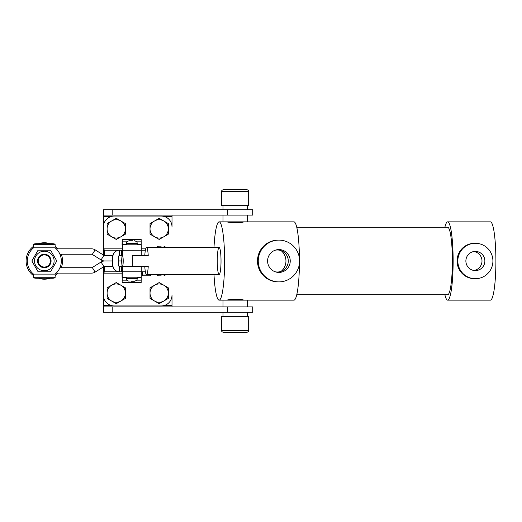 <?xml version="1.0" encoding="UTF-8"?>
<svg xmlns="http://www.w3.org/2000/svg" width="522" height="522" viewBox="0 0 522 522"><rect width="100%" height="100%" fill="white"/><g stroke="black" fill="none" stroke-linecap="round" stroke-linejoin="round"><path stroke-width="0.78" d="M227.755 312.286L227.755 306.89L252.713 306.89L252.713 312.286L103.441 312.286L103.441 306.89L112.791 306.89L112.791 312.286M172.006 306.89L172.006 295.145A10.799 10.799 0 0 1 161.207 305.944L114.233 305.944A10.799 10.799 0 0 1 103.441 295.145L103.441 273.15L122.063 273.15M122.063 248.85L103.441 248.85L103.441 226.855A10.799 10.799 0 0 1 114.233 216.056L161.207 216.056A10.799 10.799 0 0 1 172.006 226.855L172.006 215.11M103.441 215.11L103.441 209.713L252.713 209.713L252.713 215.11L103.441 215.11L103.441 255.036M103.441 266.905L103.441 306.89M227.755 306.89L112.791 306.89M290.239 261A11.425 11.314 90 0 0 275.955 249.973A11.425 11.314 90 0 0 275.955 272.027A11.425 11.314 90 0 0 290.239 261M275.231 271.799A11.014 10.91 90 0 0 288.288 261A11.014 10.91 90 0 0 275.231 250.201M278.924 240.12L278.167 240.12A20.88 20.678 90 0 0 257.49 261A20.88 20.678 90 0 0 278.167 281.88L278.924 281.88A20.88 20.678 90 0 0 299.595 261A20.88 20.678 90 0 0 278.924 240.12A20.88 20.678 90 0 0 258.246 261A20.88 20.678 90 0 0 278.924 281.88M219.129 247.506A13.494 1.892 -90 0 0 217.243 261A13.494 1.892 -90 0 0 219.129 274.494A13.494 1.892 -90 0 0 221.021 261A13.494 1.892 -90 0 0 219.129 247.506L146.506 247.506A13.494 1.892 90 0 1 148.241 255.604L132.203 255.604A13.494 1.892 90 0 1 132.203 266.396L122.448 266.396A5.396 0.757 -90 0 0 123.205 261A5.396 0.757 -90 0 0 122.448 255.604L119.479 255.604A1.351 1.351 90 0 0 118.253 256.948L118.253 265.052A1.351 1.351 90 0 0 119.479 266.396L119.603 271.799L104.537 271.799L104.537 266.403M475.372 243.278L474.615 243.278A17.722 17.546 90 0 0 457.07 261A17.722 17.546 90 0 0 474.615 278.722L475.372 278.722A17.722 17.546 90 0 0 492.918 261A17.722 17.546 90 0 0 475.372 243.278A17.722 17.546 90 0 0 457.827 261A17.722 17.546 90 0 0 475.372 278.722M484.866 261A9.592 9.494 90 0 0 475.372 251.408A9.592 9.494 90 0 0 465.878 261A9.592 9.494 90 0 0 475.372 270.592A9.592 9.494 90 0 0 484.866 261M473.937 270.481A9.592 9.494 90 0 0 473.937 251.519M296.744 294.741L447.654 294.741A33.741 4.724 -90 0 0 452.378 261A33.741 4.724 -90 0 0 447.654 227.259L296.744 227.259M223.018 306.89L223.018 300.143L293.971 300.143A39.143 5.481 -90 0 0 299.439 263.584M299.439 258.416A39.143 5.481 -90 0 0 293.971 221.857L223.018 221.857L223.018 215.11M243.187 221.857C245.151 222.777 228.114 222.777 227.148 221.857L219.129 221.857A39.143 5.481 -90 0 0 213.987 247.506M243.187 300.143C245.138 299.223 228.114 299.223 227.148 300.143L219.129 300.143A39.143 5.481 -90 0 0 224.61 261A39.143 5.481 -90 0 0 219.129 221.857M444.874 294.741A39.143 5.481 -90 0 0 447.654 300.143L490.419 300.143A39.143 5.481 -90 0 0 495.9 261A39.143 5.481 -90 0 0 490.419 221.857L447.654 221.857A39.143 5.481 -90 0 0 444.874 227.259M447.654 300.143A39.143 5.481 -90 0 0 453.135 261A39.143 5.481 -90 0 0 447.654 221.857M213.987 274.494A39.143 5.481 -90 0 0 219.129 300.143M281.201 271.316A13.494 13.363 90 0 0 281.201 250.684M219.129 274.494L146.506 274.494A13.494 1.892 90 0 0 148.241 266.396L132.203 266.396M146.506 274.494A13.494 1.892 90 0 1 144.777 266.396M144.777 255.604A13.494 1.892 90 0 1 146.506 247.506M161.207 246.156L158.505 246.156L161.207 246.156M161.207 275.844L158.505 275.844L161.207 275.844M142.441 271.799L142.441 275.035A0.809 0.809 0 0 0 143.25 275.844L149.729 275.844L143.25 275.844M142.441 275.035L150.538 275.035A0.809 0.809 0 0 1 149.729 275.844M150.538 275.035L150.538 274.494M145.37 271.799L122.357 271.799L122.141 282.598L122.122 273.528L122.278 280.862L127.72 280.862M104.537 255.604L103.441 248.85L104.537 250.201L118.99 250.227A6.747 6.747 90 0 0 112.856 256.948L112.856 265.052A6.747 6.747 90 0 0 118.99 271.773L118.481 271.727A6.747 6.747 90 0 1 112.706 265.052L112.856 265.052M112.706 265.052L112.706 256.948A6.747 6.747 90 0 1 118.481 250.273L145.37 250.201M104.537 250.201L104.537 255.545M104.537 266.396L103.441 273.15L104.537 271.799M144.777 255.545L141.253 255.545M112.856 255.545L104.641 255.545A1.351 1.351 90 0 1 103.924 255.343L95.135 249.849A6.747 6.747 -90 0 0 91.559 248.824L56.226 248.824M121.613 260.948L118.253 260.948M112.706 260.948L104.641 260.948A6.747 6.747 90 0 1 101.066 259.923L92.277 254.429L95.135 249.849M59.932 267.721L91.559 267.721A1.351 1.351 -90 0 0 92.277 267.518L95.135 272.092L103.924 266.605A1.351 1.351 90 0 1 104.641 266.396L112.843 266.396M92.277 267.518L101.066 262.024A6.747 6.747 90 0 1 104.641 261L112.706 261M118.253 261L121.613 261M56.226 273.123L91.559 273.123A6.747 6.747 -90 0 0 95.135 272.092M92.277 254.429A1.351 1.351 -90 0 0 91.559 254.227L59.932 254.227M122.474 271.799L122.474 266.396L121.691 266.396L121.691 271.799L141.253 271.799L141.253 277.195L122.357 277.195M121.691 271.799L119.603 271.799M121.691 266.396L119.603 266.396M119.603 250.201L119.603 255.604M122.063 277.195L122.063 271.799L122.109 277.541M122.122 280.862L122.265 277.195M141.194 277.195L141.155 282.598L122.259 282.598L141.038 282.598M122.102 271.799L122.259 277.195M126.409 277.541L122.298 277.541L122.298 271.799M141.253 255.604L141.253 250.201L122.357 250.201L122.357 244.805L141.253 244.805L141.253 250.201L141.253 244.805M122.298 250.201L122.259 244.805L122.102 250.201M122.063 244.805L122.141 239.402L141.155 239.402L141.194 244.805M122.357 244.805L122.259 239.402M235.168 332.534L223.697 332.534C220.623 331.248 222.144 331.013 221.674 330.511L248.668 330.511C249.216 330.935 248.537 331.614 246.638 332.534L235.168 332.534M221.674 330.511L221.674 316.339L248.668 316.339L248.668 330.511M228.89 189.466L246.638 189.466C248.55 190.399 249.222 191.078 248.668 191.489L221.674 191.489C222.131 191.032 220.617 190.778 223.697 189.466L228.89 189.466M248.668 191.489L248.668 205.661L221.674 205.661L221.674 191.489M227.39 189.466L231.651 189.466M150.029 298.408L159.177 303.687L163.758 301.05L168.332 298.408L168.332 287.837L159.177 282.559L154.603 285.195L150.029 287.837L150.029 298.408M154.603 301.05A9.148 9.148 0 0 1 154.603 285.195A9.148 9.148 0 0 1 168.332 293.123A9.148 9.148 0 0 1 154.603 301.05M107.108 298.408L116.262 303.687L120.836 301.05L125.41 298.408L125.41 287.837L116.262 282.559L111.682 285.195L107.108 287.837L107.108 298.408M111.682 301.05A9.148 9.148 0 0 1 111.682 285.195A9.148 9.148 0 0 1 125.41 293.123A9.148 9.148 0 0 1 111.682 301.05M107.108 234.163L116.262 239.441L120.836 236.805L125.41 234.163L125.41 223.592L116.262 218.313L111.682 220.95L107.108 223.592L107.108 234.163M111.682 236.805A9.148 9.148 0 0 1 111.682 220.95A9.148 9.148 0 0 1 125.41 228.877A9.148 9.148 0 0 1 111.682 236.805M150.029 234.163L159.177 239.441L163.758 236.805L168.332 234.163L168.332 223.592L159.177 218.313L154.603 220.95L150.029 223.592L150.029 234.163M154.603 236.805A9.148 9.148 0 0 1 154.603 220.95A9.148 9.148 0 0 1 168.332 228.877A9.148 9.148 0 0 1 154.603 236.805M132.66 240.753L129.104 240.753L132.66 240.753M130.95 281.247L134.506 281.247L130.95 281.247M55.117 247.833L33.525 247.833A17.004 17.004 -90 0 0 33.525 274.109L33.525 274.363A3.236 0.731 0 0 0 33.525 274.376L33.525 274.363A3.236 0.731 -0 0 1 33.525 274.363L33.525 277.521A3.236 0.731 180 0 0 36.762 278.252A3.236 0.731 180 0 1 33.525 277.521L33.525 274.109A17.004 17.004 -90 0 1 33.525 247.833L33.525 244.427A3.236 0.731 -0 0 1 36.762 243.696L51.88 243.696A3.236 0.731 0 0 1 55.117 244.427L55.117 247.833A17.004 17.004 -90 0 1 55.117 274.109L55.117 277.521A3.236 0.731 180 0 1 51.88 278.252L36.762 278.252L51.88 278.252M33.525 247.833L33.525 247.585A3.236 0.731 180 0 1 33.525 247.578L33.525 244.427A3.236 0.731 0 0 1 36.762 243.696L36.762 243.696M33.525 275.649A18.218 18.218 -90 0 1 33.525 246.293M38.53 243.696A18.218 18.218 -90 0 1 50.112 243.696M55.117 246.299A18.218 18.218 -90 0 1 57.903 248.824M61.244 254.227A18.218 18.218 -90 0 1 61.244 267.721M57.903 273.123A18.218 18.218 -90 0 1 55.117 275.649M50.112 278.252A18.218 18.218 -90 0 1 38.53 278.252M50.399 260.974A6.075 6.075 90 0 0 44.324 254.899A6.075 6.075 90 0 0 38.25 260.974A6.075 6.075 90 0 0 44.324 267.049A6.075 6.075 90 0 0 50.399 260.974M50.556 260.974A6.238 6.238 90 0 0 44.324 254.736A6.238 6.238 90 0 0 38.086 260.974A6.238 6.238 90 0 0 44.324 267.205A6.238 6.238 90 0 0 50.556 260.974M37.571 260.974A6.747 6.747 -90 0 1 44.324 254.227A6.747 6.747 -90 0 1 51.071 260.974A6.747 6.747 -90 0 1 44.324 267.721A6.747 6.747 -90 0 1 37.571 260.974A6.747 6.747 -90 0 1 44.324 254.227L44.324 254.227A6.747 6.747 -90 0 0 37.571 260.974A6.747 6.747 -90 0 1 44.324 254.227A6.747 6.747 -90 0 0 37.571 260.974A6.747 6.747 -90 0 0 44.324 267.721L44.324 267.721A6.747 6.747 -90 0 1 37.571 260.974A6.747 6.747 -90 0 0 44.324 267.721L44.324 267.721A6.747 6.747 -90 0 1 37.571 260.974M34.537 260.974A9.787 9.787 -90 0 1 44.324 251.186A9.787 9.787 -90 0 1 54.105 260.974A9.787 9.787 -90 0 1 44.324 270.761A9.787 9.787 -90 0 1 34.537 260.974M56.787 260.974L50.556 250.175L38.086 250.175L31.855 260.974L38.086 271.773L50.556 271.773L56.787 260.974M103.441 216.46L111.303 216.46M164.136 216.46L172.006 216.46M172.006 305.54L164.136 305.54M111.303 305.54L103.441 305.54M112.791 209.713L112.791 215.11M227.755 209.713L227.755 215.11M122.448 255.604A5.396 0.757 -90 0 0 121.698 261A5.396 0.757 -90 0 0 122.448 266.396M141.253 273.15L142.441 273.15M145.684 248.85L141.253 248.85M101.066 259.923L103.924 255.343M101.066 262.024L103.924 266.605M122.474 250.201L122.474 255.604M121.691 250.201L121.691 255.604M118.99 250.227L119.479 255.604M118.99 271.773L119.479 266.396M141.175 280.862L135.89 280.862M141.188 277.541L137.208 277.541M126.409 244.459L122.298 244.459L122.278 248.472L122.109 244.459M127.72 241.138L122.278 241.138L122.265 245.151L122.122 241.138M135.89 241.138L141.175 241.138M137.208 244.459L141.188 244.459M137.208 244.805L137.208 243.454L126.409 243.454C126.924 242.658 125.417 242.038 129.104 240.753M126.409 277.195L126.409 278.546L137.208 278.546C136.686 279.342 138.193 279.962 134.506 281.247M33.525 274.109L55.117 274.109M55.117 277.267L33.525 277.267M33.525 244.681L55.117 244.681M121.985 266.396L121.985 255.604M166.244 247.506L163.901 246.156M166.244 274.494L163.901 275.844M156.169 274.494L158.505 275.844M156.169 247.506L158.505 246.156M141.253 277.195L141.253 266.396M247.317 221.857L247.317 215.11M247.317 209.713L247.317 205.661M223.018 209.713L223.018 205.661M223.018 312.286L223.018 316.339M247.317 300.143L247.317 306.89M247.317 312.286L247.317 316.339M126.409 278.546C126.924 279.342 125.417 279.962 129.104 281.247M126.409 243.454L126.409 244.805M137.208 277.195L137.208 278.546M137.208 243.454C136.686 242.658 138.193 242.038 134.506 240.753"/></g></svg>
